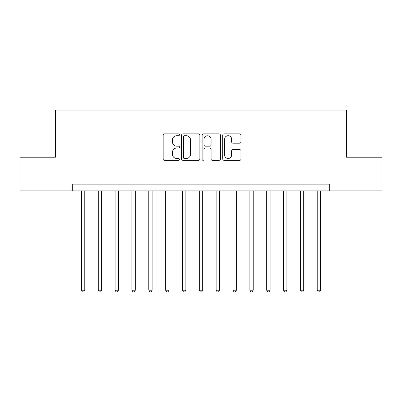 <?xml version="1.0" encoding="UTF-8"?>
<svg xmlns="http://www.w3.org/2000/svg" width="402" height="402" viewBox="0 0 402 402"><rect width="100%" height="100%" fill="white"/><g stroke="black" fill="none" stroke-linecap="round" stroke-linejoin="round"><path stroke-width="0.6" d="M179.443 134.801A0.925 0.925 0 0 0 178.513 133.876L164.463 133.876A1.322 1.322 0 0 0 163.142 135.198L163.142 159.006A1.322 1.322 0 0 0 164.463 160.328L178.513 160.328A0.925 0.925 0 0 0 179.443 159.403A0.925 0.925 0 0 0 178.513 158.473L176.694 158.473A4.231 4.231 0 0 1 172.463 154.242L172.463 152.257A4.231 4.231 0 0 1 176.694 148.026L178.513 148.026A0.925 0.925 0 0 0 179.443 147.102A0.925 0.925 0 0 0 178.513 146.172L176.694 146.172A4.231 4.231 0 0 1 172.463 141.941L172.463 139.956A4.231 4.231 0 0 1 176.694 135.725L178.513 135.725A0.925 0.925 0 0 0 179.443 134.801M239.652 143.197A1.322 1.322 0 0 0 240.979 141.876L240.979 135.198A1.322 1.322 0 0 0 239.652 133.876L224.045 133.876A1.322 1.322 0 0 0 222.723 135.198L222.723 159.006A1.322 1.322 0 0 0 224.045 160.328L239.652 160.328A1.322 1.322 0 0 0 240.979 159.006L240.979 150.936A1.322 1.322 0 0 0 239.652 149.614L232.974 149.614A1.322 1.322 0 0 0 231.652 150.936L231.652 154.936A3.538 3.538 0 0 1 228.115 158.473A3.538 3.538 0 0 1 224.577 154.936L224.577 139.263A3.538 3.538 0 0 1 228.115 135.725A3.538 3.538 0 0 1 231.652 139.263L231.652 141.876A1.322 1.322 0 0 0 232.974 143.197L239.652 143.197M72.315 190.895L20.1 190.895L20.1 157.207L55.471 157.207L55.471 110.042L346.529 110.042L346.529 157.207L381.9 157.207L381.9 190.895L329.685 190.895L329.685 184.156L72.315 184.156L72.315 190.895L329.685 190.895M199.844 135.198A1.322 1.322 0 0 0 198.518 133.876L182.915 133.876A1.322 1.322 0 0 0 181.588 135.198L181.588 159.006A1.322 1.322 0 0 0 182.915 160.328L198.518 160.328A1.322 1.322 0 0 0 199.844 159.006L199.844 135.198M203.482 133.876L219.085 133.876A1.322 1.322 0 0 1 220.412 135.198L220.412 159.006A1.322 1.322 0 0 1 219.085 160.328L212.407 160.328A1.322 1.322 0 0 1 211.085 159.006L211.085 149.348A1.322 1.322 0 0 0 209.764 148.026L205.332 148.026A1.322 1.322 0 0 0 204.01 149.348L204.01 159.403A0.925 0.925 0 0 1 203.085 160.328A0.925 0.925 0 0 1 202.156 159.403L202.156 135.198A1.322 1.322 0 0 1 203.482 133.876M184.367 135.725A0.925 0.925 0 0 0 183.443 136.65L183.443 157.549A0.925 0.925 0 0 0 184.367 158.473L186.287 158.473A4.231 4.231 0 0 0 190.518 154.242L190.518 139.956A4.231 4.231 0 0 0 186.287 135.725L184.367 135.725M211.085 139.328A3.538 3.538 0 0 0 207.548 135.791A3.538 3.538 0 0 0 204.01 139.328L204.01 144.851A1.322 1.322 0 0 0 205.332 146.172L209.764 146.172A1.322 1.322 0 0 0 211.085 144.851L211.085 139.328M81.41 190.895L81.41 290.204L84.782 290.204L84.782 190.895M84.782 290.204L83.767 291.958L82.42 291.958L81.41 290.204M98.254 190.895L98.254 290.204L101.621 290.204L101.621 190.895M101.621 290.204L100.611 291.958L99.264 291.958L98.254 290.204M115.098 190.895L115.098 290.204L118.464 290.204L118.464 190.895M118.464 290.204L117.454 291.958L116.108 291.958L115.098 290.204M131.941 190.895L131.941 290.204L135.308 290.204L135.308 190.895M135.308 290.204L134.298 291.958L132.951 291.958L131.941 290.204M148.785 190.895L148.785 290.204L152.152 290.204L152.152 190.895M152.152 290.204L151.142 291.958L149.795 291.958L148.785 290.204M165.629 190.895L165.629 290.204L168.996 290.204L168.996 190.895M168.996 290.204L167.986 291.958L166.639 291.958L165.629 290.204M182.473 190.895L182.473 290.204L185.84 290.204L185.84 190.895M185.84 290.204L184.83 291.958L183.483 291.958L182.473 290.204M199.317 190.895L199.317 290.204L202.683 290.204L202.683 190.895M202.683 290.204L201.673 291.958L200.327 291.958L199.317 290.204M216.16 190.895L216.16 290.204L219.527 290.204L219.527 190.895M219.527 290.204L218.517 291.958L217.17 291.958L216.16 290.204M233.004 190.895L233.004 290.204L236.371 290.204L236.371 190.895M236.371 290.204L235.361 291.958L234.014 291.958L233.004 290.204M249.848 190.895L249.848 290.204L253.215 290.204L253.215 190.895M253.215 290.204L252.205 291.958L250.858 291.958L249.848 290.204M266.692 190.895L266.692 290.204L270.059 290.204L270.059 190.895M270.059 290.204L269.049 291.958L267.702 291.958L266.692 290.204M283.536 190.895L283.536 290.204L286.902 290.204L286.902 190.895M286.902 290.204L285.892 291.958L284.546 291.958L283.536 290.204M300.379 190.895L300.379 290.204L303.746 290.204L303.746 190.895M303.746 290.204L302.736 291.958L301.389 291.958L300.379 290.204M317.218 190.895L317.218 290.204L320.59 290.204L320.59 190.895M320.59 290.204L319.58 291.958L318.233 291.958L317.218 290.204"/></g></svg>
